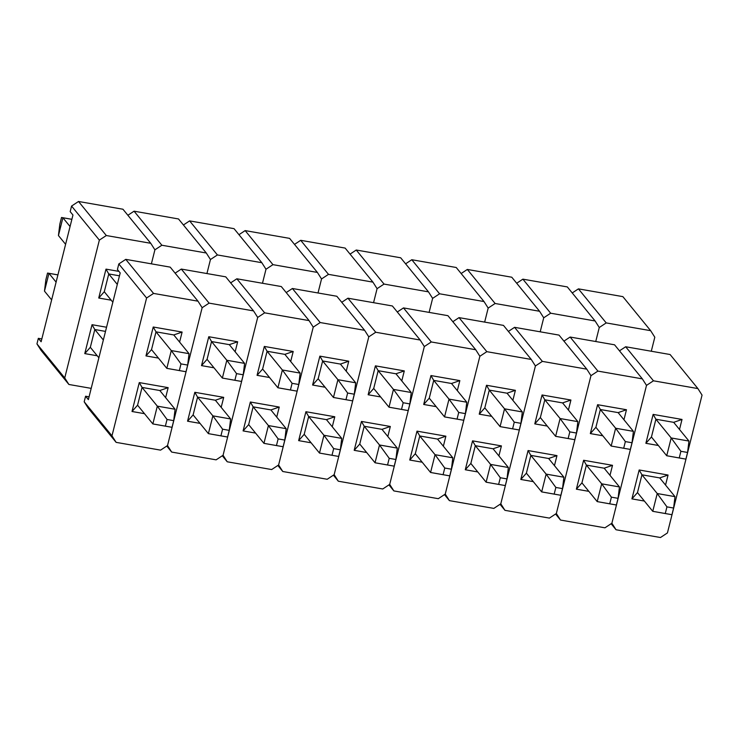 <?xml version="1.0" encoding="UTF-8"?>
<svg xmlns="http://www.w3.org/2000/svg" width="739" height="739" viewBox="0 0 739 739"><rect width="100%" height="100%" fill="white"/><g stroke="black" fill="none" stroke-linecap="round" stroke-linejoin="round"><path stroke-width="1.11" d="M38.345 338.342L41.827 338.952L38.345 338.342L36.95 343.894L38.345 338.342L41.125 341.741L38.345 338.342M41.107 350.425L36.95 343.894L64.736 377.952L99.359 240.11L71.572 206.061L70.177 211.622L72.958 215.021L41.125 341.741L72.958 215.021L70.177 211.622L71.572 206.061L78.519 201.479L106.314 235.529L150.747 243.297L122.96 209.239L78.519 201.479L122.96 209.239L150.747 243.297L154.904 249.828L151.384 263.841L154.904 249.828L151.384 263.841L154.904 249.828L150.747 243.297L106.314 235.529L99.359 240.11L106.314 235.529L78.519 201.479L71.572 206.061L99.359 240.11L64.736 377.952L68.893 384.474L41.107 350.425L36.95 343.894L64.736 377.952L68.893 384.474L41.107 350.425M91.193 388.372L68.893 384.474L91.193 388.372M118.951 271.389L105.991 269.125L98.73 298.02L111.201 300.2L98.73 298.02L104.291 291.729L108.762 273.947L119.469 275.823L108.762 273.947L105.991 269.125L118.951 271.389M106.545 327.238L92.033 324.698L84.773 353.602L97.243 355.782L84.773 353.602L90.334 347.312L94.795 329.529L105.501 331.395L94.795 329.529L92.033 324.698L106.545 327.238M108.762 273.947L104.291 291.729L98.73 298.02L105.991 269.125L108.762 273.947L117.307 284.423L108.762 273.947M94.795 329.529L90.334 347.312L84.773 353.602L92.033 324.698L94.795 329.529L103.349 339.995L94.795 329.529M45.873 279.73L47.545 273.06L57.919 274.88L47.545 273.06L48.95 273.338L56.099 282.113L48.95 273.338L44.479 291.129L51.638 299.895L44.479 291.129L45.873 279.73L44.479 291.129L48.95 273.338L47.545 273.06L45.873 279.73M152.853 423.927L137.574 405.203L152.853 423.927L157.324 406.145L175.097 409.249L159.818 390.525L168.15 387.642L139.274 382.59L132.013 411.494L144.484 413.674L132.013 411.494L137.574 405.203L142.036 387.421L157.324 406.145L142.036 387.421L159.818 390.525L142.036 387.421L139.274 382.59L168.15 387.642L165.638 397.656L168.15 387.642L159.818 390.525L175.097 409.249L173.702 420.648L167.042 419.484L165.36 426.154L172.03 427.318L173.702 420.648L172.03 427.318L152.853 423.927L165.36 426.154L167.042 419.484L157.324 406.145L175.097 409.249L173.702 420.648L167.042 419.484L157.324 406.145L152.853 423.927M98.878 357.787L90.334 347.312L98.878 357.787M57.91 274.908L48.95 273.338L57.91 274.908M85.585 396.224L89.068 396.834L85.585 396.224L84.191 401.785L85.585 396.224L88.366 399.633L85.585 396.224M88.347 408.316L84.191 401.785L111.977 435.834L146.599 298.002L118.813 263.952L117.418 269.504L120.198 272.913L88.366 399.633L120.198 272.913L117.418 269.504L118.813 263.952L125.759 259.361L153.555 293.42L197.987 301.179L170.201 267.13L125.759 259.361L170.201 267.13L197.987 301.179L202.144 307.71L167.522 445.552L160.575 450.134L116.134 442.365L88.347 408.316L84.191 401.785L111.977 435.834L146.599 298.002L153.555 293.42L197.987 301.179L202.144 307.71L167.522 445.552L202.144 307.71L209.1 303.129L253.532 310.897L225.746 276.839L181.304 269.07L209.1 303.129L253.532 310.897L257.689 317.419L223.067 455.261L216.121 459.843L171.679 452.074L166.765 446.051L171.679 452.074L167.522 445.552L202.144 307.71L209.1 303.129L181.304 269.07L225.746 276.839L253.532 310.897L257.689 317.419L223.067 455.261L257.689 317.419L264.645 312.837L309.078 320.606L281.291 286.547L236.849 278.788L264.645 312.837L309.078 320.606L313.234 327.137L278.612 464.97L271.666 469.551L227.224 461.783L222.31 455.76L227.224 461.783L223.067 455.261L257.689 317.419L264.645 312.837L236.849 278.788L281.291 286.547L309.078 320.606L313.234 327.137L278.612 464.97L313.234 327.137L320.19 322.546L364.623 330.315L336.836 296.265L292.395 288.496L320.19 322.546L364.623 330.315L368.779 336.845L334.157 474.678L327.211 479.269L282.769 471.5L277.855 465.468L282.769 471.5L278.612 464.97L313.234 327.137L320.19 322.546L292.395 288.496L336.836 296.265L364.623 330.315L368.779 336.845L334.157 474.678L368.779 336.845L375.735 332.254L420.168 340.023L392.381 305.974L347.94 298.205L375.735 332.254L420.168 340.023L424.325 346.554L389.702 484.387L382.756 488.978L338.314 481.209L333.4 475.177L338.314 481.209L334.157 474.678L368.779 336.845L375.735 332.254L347.94 298.205L392.381 305.974L420.168 340.023L424.325 346.554L389.702 484.387L424.325 346.554L431.28 341.963L475.713 349.732L447.926 315.682L403.485 307.914L431.28 341.963L475.713 349.732L479.87 356.263L445.248 494.095L438.301 498.686L393.859 490.918L388.945 484.886L393.859 490.918L389.702 484.387L424.325 346.554L431.28 341.963L403.485 307.914L447.926 315.682L475.713 349.732L479.87 356.263L445.248 494.095L479.87 356.263L486.825 351.672L531.258 359.44L503.471 325.391L459.03 317.622L486.825 351.672L531.258 359.44L535.415 365.971L500.793 503.804L493.846 508.395L449.404 500.626L444.49 494.603L449.404 500.626L445.248 494.095L479.87 356.263L486.825 351.672L459.03 317.622L503.471 325.391L531.258 359.44L535.415 365.971L500.793 503.804L535.415 365.971L542.371 361.389L586.803 369.158L559.017 335.1L514.575 327.331L542.371 361.389L586.803 369.158L590.96 375.68L556.338 513.522L549.391 518.104L504.949 510.335L500.035 504.312L504.949 510.335L500.793 503.804L535.415 365.971L542.371 361.389L514.575 327.331L559.017 335.1L586.803 369.158L590.96 375.68L556.338 513.522L590.96 375.68L597.906 371.098L642.348 378.867L614.562 344.808L570.12 337.039L597.906 371.098L642.348 378.867L646.505 385.388L611.883 523.23L604.936 527.812L560.495 520.044L555.58 514.021L560.495 520.044L556.338 513.522L590.96 375.68L597.906 371.098L570.12 337.039L614.562 344.808L642.348 378.867L646.505 385.388L611.883 523.23L646.505 385.388L653.452 380.807L697.893 388.575L670.107 354.526L625.665 346.757L653.452 380.807L697.893 388.575L702.05 395.106L667.428 532.939L660.481 537.521L616.04 529.761L611.125 523.729L616.04 529.761L611.883 523.23L646.505 385.388L653.452 380.807L625.665 346.757L670.107 354.526L697.893 388.575L702.05 395.106L667.428 532.939L660.481 537.521L616.04 529.761L611.883 523.23L604.936 527.812L560.495 520.044L556.338 513.522L549.391 518.104L504.949 510.335L500.793 503.804L493.846 508.395L449.404 500.626L445.248 494.095L438.301 498.686L393.859 490.918L389.702 484.387L382.756 488.978L338.314 481.209L334.157 474.678L327.211 479.269L282.769 471.5L278.612 464.97L271.666 469.551L227.224 461.783L223.067 455.261L216.121 459.843L171.679 452.074L167.522 445.552L160.575 450.134L116.134 442.365L111.977 435.834L116.134 442.365L88.347 408.316M179.595 342.083L182.117 332.06L153.232 327.007L145.971 355.912L158.442 358.092L145.971 355.912L151.532 349.621L156.003 331.839L173.776 334.943L182.117 332.06L179.595 342.083M173.776 334.943L156.003 331.839L153.232 327.007L182.117 332.06L173.776 334.943L189.055 353.676L173.776 334.943M156.003 331.839L151.532 349.621L145.971 355.912L153.232 327.007L156.003 331.839L171.282 350.563L189.055 353.676L187.669 365.066L181 363.902L179.328 370.572L185.988 371.735L187.669 365.066L185.988 371.735L166.82 368.355L151.532 349.621L166.82 368.355L171.282 350.563L156.003 331.839M142.036 387.421L137.574 405.203L132.013 411.494L139.274 382.59L142.036 387.421M125.759 259.361L153.555 293.42L146.599 298.002L118.813 263.952L125.759 259.361M59.831 224.148L61.513 217.478L71.877 219.307L61.513 217.478L62.907 217.765L70.066 226.531L62.907 217.765L58.436 235.547L65.595 244.313L58.436 235.547L59.831 224.148L58.436 235.547L62.907 217.765L61.513 217.478L59.831 224.148M112.836 302.205L104.291 291.729L112.836 302.205M71.877 219.326L62.907 217.765L71.877 219.326M187.669 365.066L181 363.902L171.282 350.563L189.055 353.676L187.669 365.066M166.82 368.355L179.328 370.572L181 363.902L171.282 350.563L166.82 368.355M222.365 378.063L207.077 359.33L222.365 378.063L226.827 360.272L244.6 363.385L229.321 344.651L237.662 341.769L208.777 336.725L201.516 365.62L213.987 367.8L201.516 365.62L207.077 359.33L211.548 341.547L226.827 360.272L211.548 341.547L229.321 344.651L211.548 341.547L208.777 336.725L237.662 341.769L235.141 351.792L237.662 341.769L229.321 344.651L244.6 363.385L243.214 374.784L236.545 373.62L234.873 380.289L241.533 381.453L243.214 374.784L241.533 381.453L222.365 378.063L234.873 380.289L236.545 373.62L226.827 360.272L244.6 363.385L243.214 374.784L236.545 373.62L226.827 360.272L222.365 378.063M277.91 387.772L262.622 369.038L277.91 387.772L282.372 369.99L300.145 373.093L284.866 354.369L293.207 351.478L264.322 346.434L257.061 375.329L269.532 377.509L257.061 375.329L262.622 369.038L267.093 351.256L282.372 369.99L267.093 351.256L284.866 354.369L267.093 351.256L264.322 346.434L293.207 351.478L290.686 361.5L293.207 351.478L284.866 354.369L300.145 373.093L298.759 384.492L292.09 383.329L290.418 389.998L297.078 391.162L298.759 384.492L297.078 391.162L277.91 387.772L290.418 389.998L292.09 383.329L282.372 369.99L300.145 373.093L298.759 384.492L292.09 383.329L282.372 369.99L277.91 387.772M333.455 397.48L318.167 378.756L333.455 397.48L337.917 379.698L355.69 382.802L340.411 364.078L348.753 361.186L319.867 356.143L312.606 385.037L325.077 387.227L312.606 385.037L318.167 378.756L322.638 360.965L337.917 379.698L322.638 360.965L340.411 364.078L322.638 360.965L319.867 356.143L348.753 361.186L346.231 371.209L348.753 361.186L340.411 364.078L355.69 382.802L354.304 394.201L347.635 393.037L345.963 399.707L352.623 400.871L354.304 394.201L352.623 400.871L333.455 397.48L345.963 399.707L347.635 393.037L337.917 379.698L355.69 382.802L354.304 394.201L347.635 393.037L337.917 379.698L333.455 397.48M389 407.189L373.712 388.465L389 407.189L393.462 389.407L411.235 392.511L395.956 373.786L404.298 370.904L375.412 365.851L368.151 394.755L380.622 396.935L368.151 394.755L373.712 388.465L378.183 370.673L393.462 389.407L378.183 370.673L395.956 373.786L378.183 370.673L375.412 365.851L404.298 370.904L401.776 380.918L404.298 370.904L395.956 373.786L411.235 392.511L409.849 403.91L403.18 402.746L401.508 409.415L408.168 410.579L409.849 403.91L408.168 410.579L389 407.189L401.508 409.415L403.18 402.746L393.462 389.407L411.235 392.511L409.849 403.91L403.18 402.746L393.462 389.407L389 407.189M444.545 416.898L429.257 398.173L444.545 416.898L449.007 399.115L466.78 402.219L451.501 383.495L459.843 380.613L430.957 375.56L423.696 404.464L436.167 406.644L423.696 404.464L429.257 398.173L433.728 380.391L449.007 399.115L433.728 380.391L451.501 383.495L433.728 380.391L430.957 375.56L459.843 380.613L457.321 390.626L459.843 380.613L451.501 383.495L466.78 402.219L465.394 413.618L458.725 412.454L457.053 419.124L463.713 420.288L465.394 413.618L463.713 420.288L444.545 416.898L457.053 419.124L458.725 412.454L449.007 399.115L466.78 402.219L465.394 413.618L458.725 412.454L449.007 399.115L444.545 416.898M500.081 426.615L484.802 407.882L500.081 426.615L504.552 408.824L522.325 411.937L507.046 393.203L515.388 390.321L486.502 385.268L479.241 414.173L491.712 416.353L479.241 414.173L484.802 407.882L489.273 390.1L504.552 408.824L489.273 390.1L507.046 393.203L489.273 390.1L486.502 385.268L515.388 390.321L512.866 400.344L515.388 390.321L507.046 393.203L522.325 411.937L520.93 423.327L514.27 422.163L512.598 428.832L519.258 429.996L520.93 423.327L519.258 429.996L500.081 426.615L512.598 428.832L514.27 422.163L504.552 408.824L522.325 411.937L520.93 423.327L514.27 422.163L504.552 408.824L500.081 426.615M555.626 436.324L540.348 417.59L555.626 436.324L560.097 418.533L577.87 421.646L562.591 402.912L570.933 400.03L542.047 394.977L534.787 423.881L547.257 426.061L534.787 423.881L540.348 417.59L544.819 399.808L560.097 418.533L544.819 399.808L562.591 402.912L544.819 399.808L542.047 394.977L570.933 400.03L568.411 410.053L570.933 400.03L562.591 402.912L577.87 421.646L576.475 433.045L569.815 431.872L568.143 438.541L574.803 439.714L576.475 433.045L574.803 439.714L555.626 436.324L568.143 438.541L569.815 431.872L560.097 418.533L577.87 421.646L576.475 433.045L569.815 431.872L560.097 418.533L555.626 436.324M611.171 446.033L595.893 427.299L611.171 446.033L615.642 428.241L633.415 431.354L618.137 412.621L626.469 409.739L597.592 404.695L590.332 433.59L602.802 435.77L590.332 433.59L595.893 427.299L600.364 409.517L615.642 428.241L600.364 409.517L618.137 412.621L600.364 409.517L597.592 404.695L626.469 409.739L623.956 419.761L626.469 409.739L618.137 412.621L633.415 431.354L632.021 442.753L625.36 441.589L623.688 448.259L630.349 449.423L632.021 442.753L630.349 449.423L611.171 446.033L623.688 448.259L625.36 441.589L615.642 428.241L633.415 431.354L632.021 442.753L625.36 441.589L615.642 428.241L611.171 446.033M666.717 455.741L651.438 437.008L666.717 455.741L671.188 437.959L688.96 441.063L673.682 422.338L682.014 419.447L653.137 414.403L645.877 443.298L658.347 445.478L645.877 443.298L651.438 437.008L655.899 419.225L671.188 437.959L655.899 419.225L673.682 422.338L655.899 419.225L653.137 414.403L682.014 419.447L679.501 429.47L682.014 419.447L673.682 422.338L688.96 441.063L687.566 452.462L680.905 451.298L679.224 457.968L685.894 459.131L687.566 452.462L685.894 459.131L666.717 455.741L679.224 457.968L680.905 451.298L671.188 437.959L688.96 441.063L687.566 452.462L680.905 451.298L671.188 437.959L666.717 455.741M208.398 433.636L193.119 414.912L208.398 433.636L212.869 415.854L230.642 418.958L215.363 400.233L223.695 397.351L194.819 392.298L187.558 421.202L200.029 423.382L187.558 421.202L193.119 414.912L197.581 397.129L212.869 415.854L197.581 397.129L215.363 400.233L197.581 397.129L194.819 392.298L223.695 397.351L221.183 407.365L223.695 397.351L215.363 400.233L230.642 418.958L229.247 430.357L222.587 429.193L220.906 435.862L227.575 437.026L229.247 430.357L227.575 437.026L208.398 433.636L220.906 435.862L222.587 429.193L212.869 415.854L230.642 418.958L229.247 430.357L222.587 429.193L212.869 415.854L208.398 433.636M263.943 443.354L248.664 424.62L263.943 443.354L268.414 425.562L286.187 428.675L270.908 409.942L279.24 407.06L250.364 402.007L243.103 430.911L255.574 433.091L243.103 430.911L248.664 424.62L253.126 406.838L268.414 425.562L253.126 406.838L270.908 409.942L253.126 406.838L250.364 402.007L279.24 407.06L276.728 417.082L279.24 407.06L270.908 409.942L286.187 428.675L284.792 440.065L278.132 438.901L276.451 445.571L283.12 446.735L284.792 440.065L283.12 446.735L263.943 443.354L276.451 445.571L278.132 438.901L268.414 425.562L286.187 428.675L284.792 440.065L278.132 438.901L268.414 425.562L263.943 443.354M319.488 453.062L304.209 434.329L319.488 453.062L323.959 435.271L341.732 438.384L326.453 419.65L334.785 416.768L305.909 411.715L298.648 440.62L311.119 442.8L298.648 440.62L304.209 434.329L308.671 416.547L323.959 435.271L308.671 416.547L326.453 419.65L308.671 416.547L305.909 411.715L334.785 416.768L332.273 426.791L334.785 416.768L326.453 419.65L341.732 438.384L340.337 449.783L333.677 448.61L331.996 455.279L338.665 456.453L340.337 449.783L338.665 456.453L319.488 453.062L331.996 455.279L333.677 448.61L323.959 435.271L341.732 438.384L340.337 449.783L333.677 448.61L323.959 435.271L319.488 453.062M375.033 462.771L359.754 444.037L375.033 462.771L379.504 444.989L397.277 448.093L381.989 429.359L390.331 426.477L361.454 421.433L354.193 450.328L366.664 452.508L354.193 450.328L359.754 444.037L364.216 426.255L379.504 444.989L364.216 426.255L381.989 429.359L364.216 426.255L361.454 421.433L390.331 426.477L387.818 436.5L390.331 426.477L381.989 429.359L397.277 448.093L395.882 459.492L389.222 458.328L387.541 464.997L394.21 466.161L395.882 459.492L394.21 466.161L375.033 462.771L387.541 464.997L389.222 458.328L379.504 444.989L397.277 448.093L395.882 459.492L389.222 458.328L379.504 444.989L375.033 462.771M430.578 472.48L415.3 453.755L430.578 472.48L435.049 454.697L452.822 457.801L437.534 439.077L445.876 436.186L416.999 431.142L409.739 460.037L422.209 462.217L409.739 460.037L415.3 453.755L419.761 435.964L435.049 454.697L419.761 435.964L437.534 439.077L419.761 435.964L416.999 431.142L445.876 436.186L443.363 446.208L445.876 436.186L437.534 439.077L452.822 457.801L451.427 469.2L444.767 468.036L443.086 474.706L449.755 475.87L451.427 469.2L449.755 475.87L430.578 472.48L443.086 474.706L444.767 468.036L435.049 454.697L452.822 457.801L451.427 469.2L444.767 468.036L435.049 454.697L430.578 472.48M486.123 482.188L470.845 463.464L486.123 482.188L490.594 464.406L508.367 467.51L493.079 448.785L501.421 445.903L472.544 440.85L465.284 469.755L477.754 471.935L465.284 469.755L470.845 463.464L475.306 445.672L490.594 464.406L475.306 445.672L493.079 448.785L475.306 445.672L472.544 440.85L501.421 445.903L498.908 455.917L501.421 445.903L493.079 448.785L508.367 467.51L506.972 478.909L500.312 477.745L498.631 484.414L505.3 485.578L506.972 478.909L505.3 485.578L486.123 482.188L498.631 484.414L500.312 477.745L490.594 464.406L508.367 467.51L506.972 478.909L500.312 477.745L490.594 464.406L486.123 482.188M541.669 491.897L526.39 473.172L541.669 491.897L546.139 474.115L563.912 477.218L548.624 458.494L556.966 455.612L528.08 450.559L520.829 479.463L533.299 481.643L520.829 479.463L526.39 473.172L530.851 455.39L546.139 474.115L530.851 455.39L548.624 458.494L530.851 455.39L528.08 450.559L556.966 455.612L554.453 465.625L556.966 455.612L548.624 458.494L563.912 477.218L562.518 488.618L555.857 487.454L554.176 494.123L560.846 495.287L562.518 488.618L560.846 495.287L541.669 491.897L554.176 494.123L555.857 487.454L546.139 474.115L563.912 477.218L562.518 488.618L555.857 487.454L546.139 474.115L541.669 491.897M597.214 501.605L581.935 482.881L597.214 501.605L601.685 483.823L619.458 486.936L604.169 468.203L612.511 465.321L583.625 460.268L576.374 489.172L588.844 491.352L576.374 489.172L581.935 482.881L586.396 465.099L601.685 483.823L586.396 465.099L604.169 468.203L586.396 465.099L583.625 460.268L612.511 465.321L609.998 475.343L612.511 465.321L604.169 468.203L619.458 486.936L618.063 498.326L611.402 497.162L609.721 503.832L616.391 504.996L618.063 498.326L616.391 504.996L597.214 501.605L609.721 503.832L611.402 497.162L601.685 483.823L619.458 486.936L618.063 498.326L611.402 497.162L601.685 483.823L597.214 501.605M652.759 511.323L637.48 492.59L652.759 511.323L657.23 493.532L675.003 496.645L659.715 477.911L668.056 475.029L639.17 469.976L631.919 498.88L644.39 501.06L631.919 498.88L637.48 492.59L641.942 474.808L657.23 493.532L641.942 474.808L659.715 477.911L641.942 474.808L639.17 469.976L668.056 475.029L665.543 485.052L668.056 475.029L659.715 477.911L675.003 496.645L673.608 508.035L666.947 506.871L665.266 513.54L671.936 514.704L673.608 508.035L671.936 514.704L652.759 511.323L665.266 513.54L666.947 506.871L657.23 493.532L675.003 496.645L673.608 508.035L666.947 506.871L657.23 493.532L652.759 511.323M210.449 259.537L206.929 273.55L210.449 259.537L206.929 273.55L210.449 259.537L206.292 253.006L178.505 218.956L134.064 211.188L161.859 245.237L206.292 253.006L210.449 259.537L217.405 254.946L261.837 262.714L234.051 228.665L189.609 220.896L217.405 254.946L261.837 262.714L265.994 269.245L262.474 283.259L265.994 269.245L262.474 283.259L265.994 269.245L261.837 262.714L234.051 228.665L189.609 220.896L217.405 254.946L210.449 259.537M127.875 215.271L134.064 211.188L178.505 218.956L206.292 253.006L161.859 245.237L154.904 249.828L161.859 245.237L134.064 211.188L127.875 215.271M183.42 224.979L189.609 220.896L183.42 224.979M321.539 278.954L318.019 292.977L321.539 278.954L318.019 292.977L321.539 278.954L317.382 272.423L289.596 238.374L245.154 230.605L272.95 264.654L317.382 272.423L321.539 278.954L328.495 274.363L372.927 282.132L345.141 248.082L300.699 240.314L328.495 274.363L372.927 282.132L377.084 288.663L373.564 302.685L377.084 288.663L373.564 302.685L377.084 288.663L372.927 282.132L345.141 248.082L300.699 240.314L328.495 274.363L321.539 278.954M238.965 234.688L245.154 230.605L289.596 238.374L317.382 272.423L272.95 264.654L265.994 269.245L272.95 264.654L245.154 230.605L238.965 234.688M294.51 244.397L300.699 240.314L294.51 244.397M432.629 298.371L429.11 312.394L432.629 298.371L429.11 312.394L432.629 298.371L428.472 291.85L400.686 257.791L356.244 250.022L384.04 284.081L428.472 291.85L432.629 298.371L439.576 293.789L484.017 301.558L456.231 267.5L411.789 259.731L439.576 293.789L484.017 301.558L488.174 308.08L484.655 322.102L488.174 308.08L484.655 322.102L488.174 308.08L484.017 301.558L456.231 267.5L411.789 259.731L439.576 293.789L432.629 298.371M350.055 254.114L356.244 250.022L400.686 257.791L428.472 291.85L384.04 284.081L377.084 288.663L384.04 284.081L356.244 250.022L350.055 254.114M405.6 263.823L411.789 259.731L405.6 263.823M543.719 317.798L540.2 331.811L543.719 317.798L540.2 331.811L543.719 317.798L539.562 311.267L511.776 277.217L467.334 269.449L495.121 303.498L539.562 311.267L543.719 317.798L550.666 313.207L595.107 320.975L567.321 286.926L522.879 279.157L550.666 313.207L595.107 320.975L599.264 327.506L595.745 341.52L599.264 327.506L595.745 341.52L599.264 327.506L595.107 320.975L567.321 286.926L522.879 279.157L550.666 313.207L543.719 317.798M461.145 273.532L467.334 269.449L511.776 277.217L539.562 311.267L495.121 303.498L488.174 308.08L495.121 303.498L467.334 269.449L461.145 273.532M516.69 283.24L522.879 279.157L516.69 283.24M654.809 337.215L651.29 351.228L654.809 337.215L650.653 330.684L622.866 296.635L578.425 288.866L606.211 322.915L650.653 330.684L654.809 337.215M572.235 292.949L578.425 288.866L622.866 296.635L650.653 330.684L606.211 322.915L599.264 327.506L606.211 322.915L578.425 288.866L572.235 292.949M175.115 273.162L181.304 269.07L175.115 273.162M211.548 341.547L207.077 359.33L201.516 365.62L208.777 336.725L211.548 341.547M197.581 397.129L193.119 414.912L187.558 421.202L194.819 392.298L197.581 397.129M230.66 282.871L236.849 278.788L230.66 282.871M267.093 351.256L262.622 369.038L257.061 375.329L264.322 346.434L267.093 351.256M253.126 406.838L248.664 424.62L243.103 430.911L250.364 402.007L253.126 406.838M286.205 292.579L292.395 288.496L286.205 292.579M322.638 360.965L318.167 378.756L312.606 385.037L319.867 356.143L322.638 360.965M308.671 416.547L304.209 434.329L298.648 440.62L305.909 411.715L308.671 416.547M341.751 302.288L347.94 298.205L341.751 302.288M378.183 370.673L373.712 388.465L368.151 394.755L375.412 365.851L378.183 370.673M364.216 426.255L359.754 444.037L354.193 450.328L361.454 421.433L364.216 426.255M397.296 311.997L403.485 307.914L397.296 311.997M433.728 380.391L429.257 398.173L423.696 404.464L430.957 375.56L433.728 380.391M419.761 435.964L415.3 453.755L409.739 460.037L416.999 431.142L419.761 435.964M452.841 321.705L459.03 317.622L452.841 321.705M489.273 390.1L484.802 407.882L479.241 414.173L486.502 385.268L489.273 390.1M475.306 445.672L470.845 463.464L465.284 469.755L472.544 440.85L475.306 445.672M508.386 331.423L514.575 327.331L508.386 331.423M544.819 399.808L540.348 417.59L534.787 423.881L542.047 394.977L544.819 399.808M530.851 455.39L526.39 473.172L520.829 479.463L528.08 450.559L530.851 455.39M563.931 341.132L570.12 337.039L563.931 341.132M600.364 409.517L595.893 427.299L590.332 433.59L597.592 404.695L600.364 409.517M586.396 465.099L581.935 482.881L576.374 489.172L583.625 460.268L586.396 465.099M619.476 350.84L625.665 346.757L619.476 350.84M655.899 419.225L651.438 437.008L645.877 443.298L653.137 414.403L655.899 419.225M641.942 474.808L637.48 492.59L631.919 498.88L639.17 469.976L641.942 474.808"/></g></svg>
